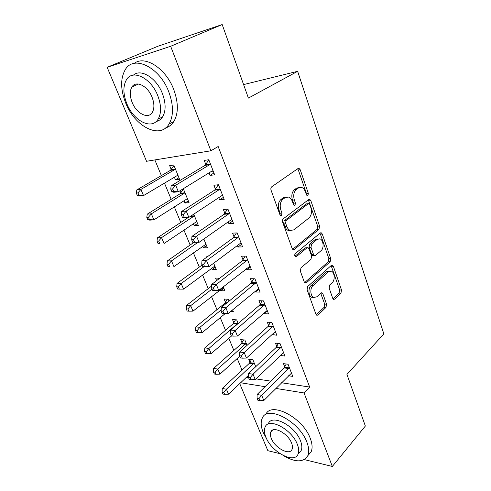 <?xml version="1.0" encoding="UTF-8"?>
<svg xmlns="http://www.w3.org/2000/svg" width="491" height="491" viewBox="0 0 491 491"><rect width="100%" height="100%" fill="white"/><g stroke="black" fill="none" stroke-linecap="round" stroke-linejoin="round"><path stroke-width="0.74" d="M307.918 195.663L308.342 193.411L300.228 169.769L298.994 168.339L298.055 168.493L271.738 186.789C270.866 187.574 270.639 188.704 271.057 190.183L279.901 214.635L280.729 215.58L281.515 215.445L281.975 213.082L280.852 209.964C279.551 205.324 280.251 201.74 282.963 199.211L285.161 197.615L288.53 197.057C290.218 197.683 291.494 199.143 292.354 201.451L293.44 204.532L294.256 205.477L294.987 205.355L295.429 203.047L294.348 199.972C293.096 195.412 293.771 191.913 296.368 189.477L298.485 187.943L301.621 187.409C303.285 188.016 304.543 189.477 305.39 191.803L306.433 194.835L307.237 195.786L307.918 195.663M306.513 195.037L306.458 193.583L298.338 170.003L297.571 168.83M280.054 214.96L280.073 213.211L278.949 210.099L280.852 209.964M293.557 204.802L293.532 203.2L292.452 200.132L294.348 199.972M136.921 84.704L137.007 83.955M332.738 298.332L333.622 299.406L334.696 299.136L340.963 293.17L341.509 290.015L333.358 266.275L332.413 265.128L331.394 265.361L307.71 286.492L307.102 289.813L315.946 314.258L316.836 315.326L318.008 315.038L325.981 307.44L326.558 304.193L322.925 293.937L322.004 292.832L320.893 293.096L316.898 296.773L313.823 297.491C310.373 296.423 309.753 288.242 312.933 285.688L328.473 271.732L331.247 271.087C334.592 272.075 335.285 280.109 332.247 282.626L329.743 284.933L329.179 288.143L332.738 298.332M281.509 382.765L309.655 387.055L218.17 146.502L210.878 150.792L146.545 161.281L107.155 67.304L170.665 46.283L210.878 150.792M309.655 387.055L304.052 392.953L332.333 466.45L304.254 459.582M107.155 67.304L157.887 46.252L222.19 24.55L248.409 98.096L297.644 71.312L383.845 333.88L346.947 374.43L365.353 426.041L332.333 466.45M222.19 24.55L170.665 46.283M318.984 229.303L319.567 226.106L310.846 200.696L309.711 199.358L308.741 199.536L283.282 218.783C282.435 219.6 282.221 220.723 282.626 222.159L292.12 248.403L293.195 249.649L294.336 249.428L318.984 229.303L317.1 229.389L317.683 226.198L308.342 199.837M322.292 234.047L330.725 258.604L330.161 261.777L306.384 282.81L305.218 283.062L304.242 281.908L300.351 271.155L300.977 267.822L310.999 259.26L311.601 255.989L309.085 248.863L308.047 247.636L306.961 247.857L296.386 256.64L295.582 256.799C294.545 255.915 294.447 254.847 295.287 253.595L320.261 233.016L321.261 232.808L322.292 234.047L320.414 234.115L328.847 258.616L330.725 258.604M297.644 71.312L243.597 84.599M280.293 355.49L284.878 356.043L280.06 343.608L275.482 343.148L276.789 346.499M247.047 345.369L244.88 340.03L240.707 339.606L242.014 342.81M263.747 313.068L263.968 313.632L268.559 313.927L263.507 300.903L258.923 300.682L260.291 304.193M229.076 301.136L228.309 299.234L224.135 299.037L225.504 302.388M232.611 309.833L233.354 311.662L230.623 311.49M246.402 268.583L246.863 269.755L251.447 269.786L246.157 256.124L241.566 256.179L243.002 259.862M207.57 256.597L206.809 256.609L206.981 257.026M211.535 268.178L212.087 269.541L215.273 267.147M213.671 263.213L216.255 269.565L212.087 269.541M228.198 221.895L228.91 223.73L233.501 223.466L227.941 209.123L223.356 209.485L224.86 213.346M193.399 223.786L194.197 225.731L197.535 223.479M193.749 214.162L198.352 225.492L194.197 225.731M209.062 172.832L210.062 175.397L214.641 174.808L208.798 159.728L204.219 160.422L205.809 164.485M174.391 177.245L175.447 179.829L179.589 179.301L173.783 165.007L169.653 165.633L171.224 169.481M246.304 377.407L248.618 377.757M255.928 378.868L270.701 381.12M154.855 159.925L161.361 175.612M164.479 183.137L171.181 199.303M174.342 206.914L180.774 222.429M183.965 230.126L190.14 245.009M193.362 252.785L199.285 267.067M202.544 274.917L208.227 288.622M211.511 296.539L216.961 309.692M220.269 317.671L225.504 330.283M228.837 338.324L233.851 350.427M237.208 358.516L242.02 370.122M179.933 190.803L180.805 192.945M184.008 200.788L184.935 203.053L188.354 200.874M184.935 203.053L189.078 202.673L183.29 188.728M218.747 197.677L219.606 199.868L224.191 199.444L218.489 184.739L213.91 185.26L215.451 189.219M202.574 246.243L203.243 247.887L206.502 245.561M203.839 239L207.405 247.783L203.243 247.887M237.411 245.531L237.994 247.022L242.585 246.905L237.159 232.912L232.568 233.115L234.041 236.889M219.759 278.194L215.567 278.066L216.617 280.619M220.287 289.616L220.735 290.703L223.841 288.248M223.264 286.818L224.903 290.856L220.735 290.703M255.179 291.089L255.516 291.955L260.101 292.12L254.933 278.784L250.349 278.698L251.748 282.294M238.172 323.52L236.687 319.862L232.513 319.549L233.851 322.82M272.118 334.524L276.814 335.23L271.879 322.507L267.294 322.164L268.632 325.588M255.713 366.703L252.896 359.762L248.722 359.228L249.999 362.364M288.481 375.775L292.759 376.382L288.051 364.236L283.479 363.653L284.755 366.924M240.633 382.759L265.048 386.681M275.868 388.424L304.052 392.953M280.054 453.666L267.847 450.683L239.731 383.606M175.447 179.829L178.951 177.736M210.062 175.397L213.941 172.992M219.606 199.868L223.38 197.357M228.91 223.73L232.593 221.134M237.994 247.022L241.584 244.334M246.863 269.755L250.367 266.987M255.516 291.955L258.935 289.107M263.968 313.632L267.307 310.711M272.229 334.807L275.488 331.818L274.61 332.241L246.439 358.062L244.211 352.606L273.217 325.956M280.3 355.502L282.908 353.004M299.301 187.482L296.589 188.127L298.485 187.943M292.452 200.132C291.2 195.578 291.875 192.091 294.477 189.661L296.589 188.127M286.13 197.094L283.258 197.781L285.161 197.615M278.949 210.099C277.648 205.471 278.348 201.893 281.061 199.377L283.258 197.781M292.654 249.287L317.1 229.389M309.778 204.538L308.986 203.612L308.299 203.734L286.026 220.711L285.572 223.061L286.744 226.314C287.566 228.481 288.769 229.874 290.347 230.482L293.9 229.831L308.931 218.029C311.417 215.543 312.061 212.106 310.864 207.699L309.778 204.538M308.428 203.655L306.409 203.882L308.299 203.734M290.752 230.598L288.45 230.567C286.867 229.96 285.664 228.573 284.841 226.406L283.669 223.166L284.129 220.821L306.409 203.882M304.641 282.632L328.283 261.783L328.847 258.616M307.298 247.654L305.071 247.9L294.987 256.247M321.077 250.662C324.287 248.219 323.452 239.817 319.893 238.822L317.168 239.387L311.582 244.021L310.981 247.28L313.485 254.393L314.492 255.59L315.566 255.369L321.077 250.662M317.99 238.878L315.277 239.448L317.168 239.387M313.319 255.608L312.607 255.615L311.595 254.418L309.091 247.317L309.692 244.07L315.277 239.448M320.414 234.115L319.942 233.28M329.541 271.075L326.589 271.713L328.473 271.732M313.755 297.46L311.926 297.417C308.483 296.343 307.863 288.186 311.042 285.639L326.589 271.713M316.229 314.817L324.103 307.341L324.674 304.107L320.721 293.256M333.008 298.884L339.091 293.102L339.637 289.96L331.13 265.594M176.643 175.901L178.184 175.839M173.986 165.504L170.432 170.328L136.805 189.925L140.899 189.434L143.538 195.59L176.987 175.698L178.03 175.465M175.355 168.886L174.563 169.739L140.899 189.434L137.946 192.902L136.308 193.092L137.37 195.547L139.002 195.369L137.946 192.902M139.002 195.369L143.538 195.59L139.438 196.044L137.37 195.547M136.308 193.092L136.805 189.925M209.589 164.712L205.011 165.369L171.132 185.807L175.692 185.26L209.589 164.712L210.387 163.822M172.58 188.925L175.692 185.26L178.356 191.772L173.796 192.276L171.832 191.729L173.654 191.527L172.58 188.925L170.758 189.133L171.832 191.729M213.076 170.764L212.032 171.003L178.356 191.772L173.654 191.527M205.011 165.369L208.859 159.894M213.241 171.199L211.609 171.261M171.132 185.807L170.758 189.133M186.721 199.088L187.599 199.021M183.499 188.931L180.031 193.81L147.232 214.168L151.345 213.843L153.916 219.845L186.543 199.186L187.562 198.923M184.947 192.503L184.174 193.368L151.345 213.843L148.429 217.274L146.791 217.396L147.822 219.796L149.467 219.68L148.429 217.274M149.467 219.68L153.916 219.845L149.804 220.14L147.822 219.796M146.791 217.396L147.232 214.168M188.36 217.427L157.415 237.822L161.539 237.65L164.049 243.511L195.872 222.122L196.866 221.834M194.313 215.561L193.564 216.439L161.539 237.65L158.661 241.044L157.01 241.106L158.022 243.444L159.667 243.389L158.661 241.044M159.667 243.389L158.022 243.444M157.01 241.106L157.415 237.822M219.262 189.636L214.677 190.121L181.682 211.418L186.249 211.05L219.262 189.636L220.036 188.728M183.186 214.671L186.249 211.05L188.845 217.39L184.278 217.716L182.4 217.341L184.229 217.206L183.186 214.671L181.357 214.806L182.4 217.341M222.662 195.498L221.644 195.768L188.845 217.39L184.229 217.206M214.677 190.121L218.317 184.757M222.705 195.608L221.797 195.676M181.682 211.418L181.357 214.806M228.696 213.935L224.105 214.266L191.956 236.367L196.535 236.171L228.696 213.935L229.45 213.014M193.515 239.749L196.535 236.171L199.064 242.351L192.699 242.284L194.534 242.223L193.515 239.749L191.68 239.817L192.699 242.284M232.01 219.618L231.016 219.919L199.064 242.351L194.534 242.223M224.105 214.266L227.456 209.16M191.956 236.367L191.68 239.817M125.77 103.19C134.988 126.752 160.023 139.579 169.039 124.045C173.697 115.882 173.611 105.16 168.794 91.891C159.741 67.279 133.975 54.661 125.401 69.452C120.289 78.296 120.412 89.54 125.77 103.19M165.719 127.856C169.057 126.874 171.758 124.769 173.832 121.547C178.528 113.396 178.497 102.717 173.746 89.515C165.976 68.482 144.98 54.961 134.307 63.357M133.417 75.117C140.917 68.286 156.574 78.008 162.411 93.566C165.94 103.159 166.001 110.929 162.607 116.87C160.98 119.387 158.826 120.939 156.138 121.529M126.893 103.84C133.595 120.982 151.719 130.268 158.108 119.153C161.478 113.206 161.379 105.412 157.807 95.763C151.191 78.069 132.674 68.893 126.525 79.628C122.922 85.937 123.045 94.008 126.893 103.84M152.087 97.261C147.809 85.919 135.927 80.002 131.938 86.956C129.649 90.976 129.722 96.144 132.171 102.459C136.486 113.568 148.208 119.54 152.29 112.427C154.487 108.554 154.419 103.497 152.087 97.261M283.295 455.538C295.251 462.534 303.413 462.596 307.783 455.722C309.299 452.223 309.011 447.743 306.912 442.262C299.357 421.131 267.079 404.566 262.231 418.271C260.549 422.008 260.887 426.777 263.256 432.571L266.981 439.482M307.967 455.507L311.104 451.867C312.638 448.369 312.362 443.889 310.287 438.426C302.861 417.473 270.866 401.073 265.778 414.557M268.356 423.653C271.91 413.747 295.06 425.728 300.498 440.838C302.039 444.815 302.247 448.074 301.143 450.615L298.835 453.242M265.913 437.223C271.376 451.843 294.158 464.265 298.031 454.157C299.136 451.622 298.909 448.357 297.356 444.373C291.857 429.22 268.663 417.111 265.146 426.998C263.962 429.662 264.219 433.068 265.913 437.223M291.574 443.06C288.033 433.357 273.137 425.519 270.836 431.914C270.081 433.614 270.24 435.793 271.314 438.451C274.843 447.933 289.567 455.9 292.022 449.412C292.74 447.767 292.593 445.65 291.574 443.06M193.847 242.425L167.345 260.905L171.482 260.881L173.931 266.601L205.956 244.211M197.848 242.394L171.482 260.881L168.64 264.238L166.989 264.244L167.971 266.527L169.628 266.527L168.64 264.238M169.628 266.527L167.971 266.527M166.989 264.244L167.345 260.905M202.083 265.011L177.036 283.436L181.185 283.553L183.579 289.131L214.837 266.073M204.035 266.65L181.185 283.553L178.38 286.873L176.723 286.824L177.687 289.052L179.344 289.107L178.38 286.873M183.579 289.131L179.344 289.107M176.723 286.824L177.036 283.436M237.896 237.644L233.305 237.816L201.973 260.684L206.558 260.653L237.896 237.644L238.632 236.711M203.575 264.189L206.558 260.653L209.025 266.674L202.734 266.595L204.569 266.601L203.575 264.189L201.74 264.195L202.734 266.595M241.13 243.155L240.16 243.481L209.025 266.674L204.569 266.601M233.305 237.816L236.404 232.949M201.973 260.684L201.74 264.195M246.875 260.776L242.284 260.807L211.738 284.387L216.328 284.51L247.593 259.831M213.389 288.014L211.547 287.953L212.517 290.298L214.352 290.359L213.389 288.014L216.328 284.51L218.734 290.384L250.029 266.122M242.284 260.807L245.162 256.136M211.738 284.387L211.547 287.953M214.352 290.359L218.734 290.384M211.652 285.971L186.5 305.439L190.661 305.684L192.994 311.134L223.515 287.438M218.961 278.127L218.213 279.385M212.008 289.064L190.661 305.684L187.893 308.974L186.23 308.87L187.169 311.042L188.832 311.159L187.893 308.974M192.994 311.134L188.832 311.159M186.23 308.87L186.5 305.439M320.543 232.838L321.261 232.808M255.639 283.356L251.048 283.246L221.257 307.501L225.854 307.777L256.339 282.399M222.951 311.239L221.11 311.122L222.055 313.405L223.896 313.528L222.951 311.239L225.854 307.777L228.198 313.504L258.72 288.536M251.048 283.246L253.737 278.759M221.257 307.501L221.11 311.122M223.896 313.528L228.198 313.504M227.345 299.191L224.817 303.309L195.749 326.926L199.911 327.301L202.194 332.622L225.283 313.522M221.159 309.931L199.911 327.301L197.179 330.553L195.516 330.4L196.431 332.524L198.094 332.689L197.179 330.553M202.194 332.622L198.094 332.689M195.516 330.4L195.749 326.926M264.195 305.408L259.604 305.163L230.543 330.056L235.146 330.468L264.876 304.432M232.28 333.892L230.439 333.72L231.359 335.948L233.2 336.126L232.28 333.892L235.146 330.468L237.429 336.053L267.202 310.429M259.604 305.163L262.12 300.836M230.543 330.056L230.439 333.72M233.2 336.126L237.429 336.053M235.551 319.776L233.182 323.753L204.778 347.916L208.951 348.414L211.179 353.618L231.556 335.967M238.025 323.158L208.951 348.414L206.251 351.636L204.581 351.427L205.477 353.508L207.147 353.716L206.251 351.636M211.179 353.618L207.147 353.716M204.581 351.427L204.778 347.916M241.382 355.993L239.54 355.766L240.437 357.945L242.278 358.178L241.382 355.993L244.211 352.606L239.608 352.059L267.963 326.564L270.326 322.391M239.608 352.059L239.54 355.766M242.278 358.178L246.439 358.062M243.597 339.901L241.357 343.749L213.603 368.434L217.783 369.042L219.956 374.13L239.731 356.233M246.187 343.252L217.783 369.042L215.113 372.233L213.444 371.982L214.321 374.013L215.991 374.271L215.113 372.233M219.956 374.13L215.991 374.271M213.444 371.982L213.603 368.434M280.717 347.972L276.132 347.481L248.452 373.541L253.055 374.216L281.368 346.984M250.263 377.567L248.421 377.284L249.299 379.414L251.14 379.696L250.263 377.567L253.055 374.216L255.234 379.537L283.583 352.704M276.132 347.481L278.36 343.436M248.452 373.541L248.421 377.284M251.14 379.696L255.234 379.537M251.472 359.578L249.36 363.309L222.233 388.485L226.412 389.21L228.542 394.175L248.44 375.388M254.172 362.917L226.412 389.21L223.779 392.364L222.104 392.07L222.963 394.052L224.632 394.353L223.779 392.364M228.542 394.175L224.632 394.353M222.104 392.07L222.233 388.485M288.69 368.526L284.117 367.919L257.094 394.512L261.691 395.31L289.328 367.526M258.935 398.624L257.094 398.299L257.953 400.374L259.788 400.705L258.935 398.624L261.691 395.31L263.82 400.503L291.494 373.123M284.117 367.919L286.216 364.003M257.094 394.512L257.094 398.299M259.788 400.705L263.82 400.503M306.458 193.583L308.342 193.411M280.073 213.211L281.975 213.082M293.532 203.2L295.429 203.047M294.477 189.661L296.368 189.477M281.061 199.377L282.963 199.211M298.338 170.003L300.228 169.769M292.845 249.459L294.336 249.428M308.956 200.844L310.846 200.696M317.683 226.198L319.567 226.106M284.129 220.821L286.026 220.711M283.669 223.166L285.572 223.061M284.841 226.406L286.744 226.314M328.283 261.783L330.161 261.777M304.776 282.773L306.384 282.81M305.071 247.9L306.961 247.857M295.324 256.646L296.386 256.64M309.692 244.07L311.582 244.021M309.091 247.317L310.981 247.28M311.595 254.418L313.485 254.393M311.042 285.639L312.933 285.688M321.04 293.87L322.925 293.937M324.674 304.107L326.558 304.193M324.103 307.341L325.981 307.44M316.321 314.934L318.008 315.038M331.48 266.269L333.358 266.275M339.637 289.96L341.509 290.015M339.091 293.102L340.963 293.17M333.162 299.074L334.696 299.136M171.021 169.776L175.152 169.18M170.432 170.328L174.563 169.739M210.185 164.129L205.606 164.792M180.608 193.239L184.751 192.797M180.031 193.81L184.174 193.368M190.815 216.095L194.123 215.856M189.9 216.697L193.564 216.439M219.839 189.035L215.254 189.526M229.254 213.327L224.669 213.659M238.442 237.024L233.851 237.202M247.409 260.15L242.818 260.181M256.161 282.718L251.57 282.607M225.332 302.689L227.057 302.781M224.817 303.309L226.314 303.389M264.704 304.758L260.113 304.518M233.679 323.127L237.853 323.465M233.182 323.753L237.356 324.091M272.548 326.938L267.963 326.564M273.045 326.282L268.467 325.914M241.848 343.117L246.022 343.565M241.357 343.749L245.531 344.197M281.202 347.309L276.617 346.818M249.839 362.677L254.013 363.223M249.36 363.309L253.534 363.868M289.168 367.851L284.59 367.25M298.123 168.45L298.994 168.339M308.913 199.426L309.711 199.358M288.45 230.567L290.347 230.482M312.607 255.615L314.492 255.59M311.926 297.417L313.823 297.491M321.366 292.808L322.004 292.832M331.775 265.128L332.413 265.128M169.039 124.045L173.832 121.547M162.607 116.87L158.108 119.153M138.456 84.01L131.938 86.956M307.783 455.722L311.104 451.867M301.143 450.615L298.031 454.157M272.468 430.184L270.836 431.914"/></g></svg>
